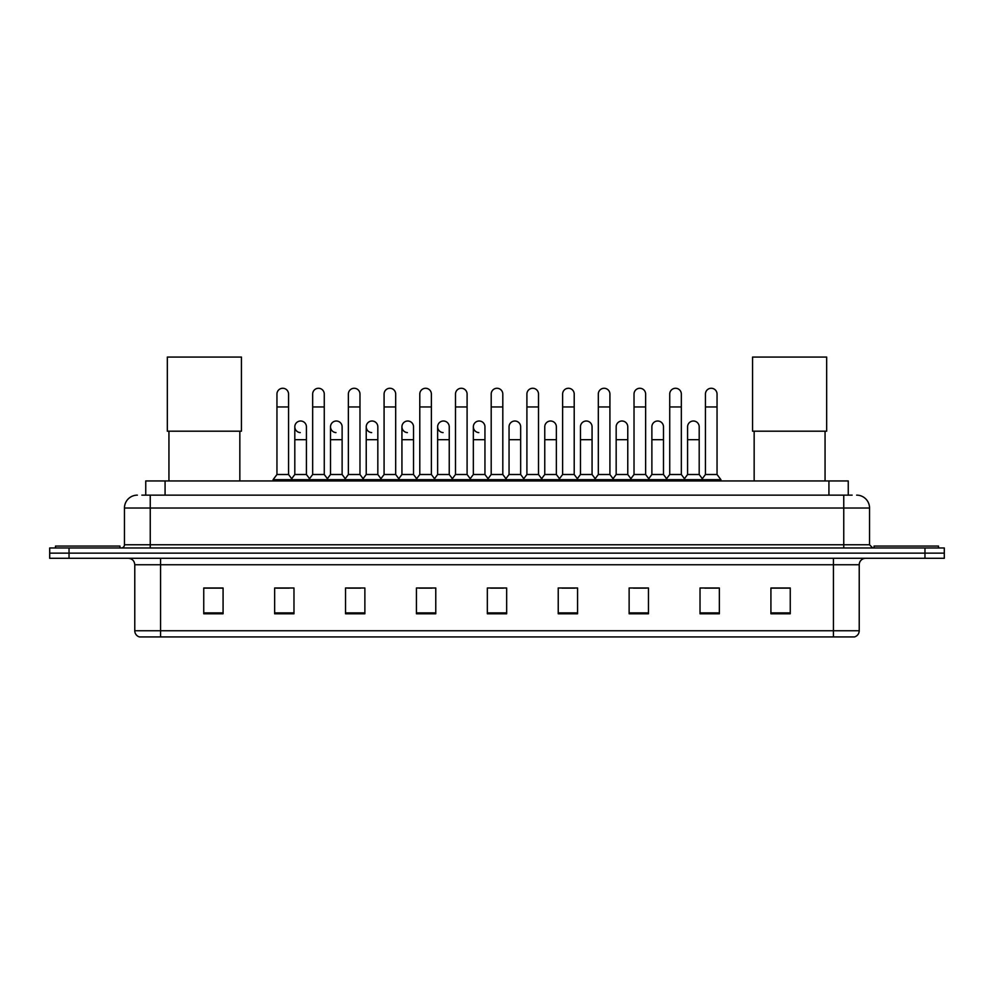 <?xml version="1.0" encoding="UTF-8"?>
<svg xmlns="http://www.w3.org/2000/svg" width="994" height="994" viewBox="0 0 994 994"><rect width="100%" height="100%" fill="white"/><g stroke="black" fill="none" stroke-linecap="round" stroke-linejoin="round"><path stroke-width="1.49" d="M145.745 495.136L145.745 480.947L848.255 480.947L848.255 495.136M142.167 495.136L852.131 495.136M141.869 495.136L150.243 495.136L150.243 508.021L124.461 508.021L124.461 544.762A3.218 3.218 0 0 1 121.243 547.98M137.358 495.136A12.885 12.885 0 0 0 124.461 508.021M856.642 495.136A12.885 12.885 0 0 1 869.539 508.021L869.539 544.762L872.757 547.98M69.033 547.98L49.7 547.98L49.7 553.136L69.033 553.136L49.7 553.136L49.7 558.293L69.033 558.293L69.033 553.136L924.967 553.136L69.033 553.136L69.033 547.98L924.967 547.98L924.967 553.136L944.3 553.136L924.967 553.136L924.967 558.293L69.033 558.293M924.967 558.293L944.3 558.293L944.3 547.98L924.967 547.98M859.226 630.743C859.04 633.824 857.499 635.887 854.579 636.93L833.444 636.93L833.444 630.743L859.226 630.743L859.226 564.741A6.449 6.449 0 0 1 865.662 558.293M833.444 636.93L139.421 636.93A6.449 6.449 0 0 1 134.774 630.743L134.774 564.741C134.401 560.827 132.252 558.678 128.338 558.293M790.255 613.783L790.255 588.001L770.922 588.001L770.922 613.783L790.255 613.783M719.358 613.783L719.358 588.001L700.024 588.001L700.024 613.783L719.358 613.783M648.461 613.783L648.461 588.001L629.127 588.001L629.127 613.783L648.461 613.783M577.564 613.783L577.564 588.001L558.23 588.001L558.23 613.783L577.564 613.783M223.078 613.783L223.078 588.001L203.745 588.001L203.745 613.783L223.078 613.783M293.975 613.783L293.975 588.001L274.642 588.001L274.642 613.783L293.975 613.783M364.873 613.783L364.873 588.001L345.539 588.001L345.539 613.783L364.873 613.783M435.77 613.783L435.77 588.001L416.436 588.001L416.436 613.783L435.77 613.783M506.667 613.783L506.667 588.001L487.333 588.001L487.333 613.783L506.667 613.783M633.377 588.137L646.274 588.137M704.796 588.137L717.68 588.137M419.145 588.137L432.03 588.137M347.726 588.137L360.623 588.137M276.32 588.137L289.204 588.137M561.97 588.137L574.855 588.137M490.551 588.137L503.449 588.137M223.078 588.137L203.745 588.137M790.255 588.137L770.922 588.137M119.951 547.98L119.951 546.054L55.502 546.054L55.502 547.98M168.943 431.197L168.943 480.947M239.84 431.197L239.84 480.947M167.327 357.07L241.443 357.07L241.443 431.197L167.327 431.197L167.327 357.07M754.16 431.197L754.16 480.947M825.057 431.197L825.057 480.947M752.557 357.07L826.673 357.07L826.673 431.197L752.557 431.197L752.557 357.07M938.498 547.98L938.498 546.054L874.049 546.054L874.049 547.98M276.953 406.956L288.558 406.956L288.558 474.511L276.953 474.511L276.953 394.071A5.802 5.802 0 0 1 283.128 388.281A5.802 5.802 0 0 1 288.558 394.071A5.802 5.802 0 0 0 283.128 388.281M276.953 474.511L273.089 479.667L273.089 480.947M288.558 474.511L292.422 479.667L273.089 479.667M312.663 474.511L312.663 406.956L324.268 406.956L324.268 474.511L312.663 474.511L308.799 479.667L292.422 479.667L292.422 480.947M312.663 406.956L312.663 394.071A5.802 5.802 0 0 1 318.826 388.281A5.802 5.802 0 0 1 324.268 394.071A5.802 5.802 0 0 0 318.826 388.281M324.268 474.511L328.132 479.667L308.799 479.667L308.799 480.947M348.372 474.511L348.372 406.956L359.977 406.956L359.977 474.511L348.372 474.511L344.508 479.667L328.132 479.667L328.132 480.947M348.372 406.956L348.372 394.071A5.802 5.802 0 0 1 354.535 388.281A5.802 5.802 0 0 1 359.977 394.071A5.802 5.802 0 0 0 354.535 388.281M359.977 474.511L363.841 479.667L344.508 479.667L344.508 480.947M384.082 474.511L384.082 406.956L395.687 406.956L395.687 474.511L384.082 474.511L380.217 479.667L363.841 479.667L363.841 480.947M384.082 406.956L384.082 394.071A5.802 5.802 0 0 1 390.244 388.281A5.802 5.802 0 0 1 395.687 394.071A5.802 5.802 0 0 0 390.244 388.281M395.687 474.511L399.551 479.667L380.217 479.667L380.217 480.947M419.791 474.511L419.791 406.956L431.384 406.956L431.384 474.511L419.791 474.511L415.914 479.667L399.551 479.667L399.551 480.947M419.791 406.956L419.791 394.071A5.802 5.802 0 0 1 425.954 388.281A5.802 5.802 0 0 1 431.384 394.071A5.802 5.802 0 0 0 425.954 388.281M431.384 474.511L435.26 479.667L415.914 479.667L415.914 480.947M455.488 474.511L455.488 406.956L467.093 406.956L467.093 474.511L455.488 474.511L451.624 479.667L435.26 479.667L435.26 480.947M455.488 406.956L455.488 394.071A5.802 5.802 0 0 1 461.663 388.281A5.802 5.802 0 0 1 467.093 394.071A5.802 5.802 0 0 0 461.663 388.281M467.093 474.511L470.957 479.667L451.624 479.667L451.624 480.947M491.198 474.511L491.198 406.956L502.802 406.956L502.802 474.511L491.198 474.511L487.333 479.667L470.957 479.667L470.957 480.947M491.198 406.956L491.198 394.071A5.802 5.802 0 0 1 497.36 388.281A5.802 5.802 0 0 1 502.802 394.071A5.802 5.802 0 0 0 497.36 388.281M502.802 474.511L506.667 479.667L487.333 479.667L487.333 480.947M526.907 474.511L526.907 406.956L538.512 406.956L538.512 474.511L526.907 474.511L523.043 479.667L506.667 479.667L506.667 480.947M526.907 406.956L526.907 394.071A5.802 5.802 0 0 1 533.07 388.281A5.802 5.802 0 0 1 538.512 394.071A5.802 5.802 0 0 0 533.07 388.281M538.512 474.511L542.376 479.667L523.043 479.667L523.043 480.947M562.616 474.511L562.616 406.956L574.209 406.956L574.209 474.511L562.616 474.511L558.74 479.667L542.376 479.667L542.376 480.947M562.616 406.956L562.616 394.071A5.802 5.802 0 0 1 568.779 388.281A5.802 5.802 0 0 1 574.209 394.071A5.802 5.802 0 0 0 568.779 388.281M574.209 474.511L578.086 479.667L558.74 479.667L558.74 480.947M598.313 474.511L598.313 406.956L609.918 406.956L609.918 474.511L598.313 474.511L594.449 479.667L578.086 479.667L578.086 480.947M598.313 406.956L598.313 394.071A5.802 5.802 0 0 1 604.489 388.281A5.802 5.802 0 0 1 609.918 394.071A5.802 5.802 0 0 0 604.489 388.281M609.918 474.511L613.783 479.667L594.449 479.667L594.449 480.947M634.023 474.511L634.023 406.956L645.628 406.956L645.628 474.511L634.023 474.511L630.159 479.667L613.783 479.667L613.783 480.947M634.023 406.956L634.023 394.071A5.802 5.802 0 0 1 640.186 388.281A5.802 5.802 0 0 1 645.628 394.071A5.802 5.802 0 0 0 640.186 388.281M645.628 474.511L649.492 479.667L630.159 479.667L630.159 480.947M669.732 474.511L669.732 406.956L681.337 406.956L681.337 474.511L669.732 474.511L665.868 479.667L649.492 479.667L649.492 480.947M669.732 406.956L669.732 394.071A5.802 5.802 0 0 1 675.895 388.281A5.802 5.802 0 0 1 681.337 394.071A5.802 5.802 0 0 0 675.895 388.281M681.337 474.511L685.201 479.667L665.868 479.667L665.868 480.947M705.442 474.511L705.442 406.956L717.047 406.956L717.047 474.511L705.442 474.511L701.578 479.667L685.201 479.667L685.201 480.947M705.442 406.956L705.442 394.071A5.802 5.802 0 0 1 711.605 388.281A5.802 5.802 0 0 1 717.047 394.071A5.802 5.802 0 0 0 711.605 388.281M717.047 474.511L720.911 479.667L701.578 479.667L701.578 480.947M720.911 479.667L720.911 480.947M300.25 432.601A5.802 5.802 0 0 1 294.808 426.811A5.802 5.802 0 0 1 300.983 421.021A5.802 5.802 0 0 1 306.413 426.811L306.413 439.696L294.808 439.696L294.808 426.811M306.413 439.696L306.413 474.511L294.808 474.511L294.808 439.696M294.808 474.511L291.689 478.673M306.413 474.511L309.544 478.673M335.96 432.601A5.802 5.802 0 0 1 330.517 426.811A5.802 5.802 0 0 1 336.68 421.021A5.802 5.802 0 0 1 342.122 426.811L342.122 439.696L330.517 439.696L330.517 426.811M342.122 439.696L342.122 474.511L330.517 474.511L330.517 439.696M330.517 474.511L327.399 478.673M342.122 474.511L345.241 478.673M371.657 432.601A5.802 5.802 0 0 1 366.227 426.811A5.802 5.802 0 0 1 372.39 421.021A5.802 5.802 0 0 1 377.832 426.811L377.832 439.696L366.227 439.696L366.227 426.811M377.832 439.696L377.832 474.511L366.227 474.511L366.227 439.696M366.227 474.511L363.096 478.673M377.832 474.511L380.951 478.673M407.366 432.601A5.802 5.802 0 0 1 401.936 426.811A5.802 5.802 0 0 1 408.099 421.021A5.802 5.802 0 0 1 413.529 426.811L413.529 439.696L401.936 439.696L401.936 426.811M413.529 439.696L413.529 474.511L401.936 474.511L401.936 439.696M401.936 474.511L398.805 478.673M413.529 474.511L416.66 478.673M443.076 432.601A5.802 5.802 0 0 1 437.633 426.811A5.802 5.802 0 0 1 443.809 421.021A5.802 5.802 0 0 1 449.238 426.811L449.238 439.696L437.633 439.696L437.633 426.811M449.238 439.696L449.238 474.511L437.633 474.511L437.633 439.696M437.633 474.511L434.515 478.673M449.238 474.511L452.369 478.673M478.785 432.601A5.802 5.802 0 0 1 473.343 426.811A5.802 5.802 0 0 1 479.506 421.021A5.802 5.802 0 0 1 484.948 426.811L484.948 439.696L473.343 439.696L473.343 426.811M484.948 439.696L484.948 474.511L473.343 474.511L473.343 439.696M473.343 474.511L470.224 478.673M484.948 474.511L488.079 478.673M509.052 426.811A5.802 5.802 0 0 1 515.215 421.021A5.802 5.802 0 0 1 520.657 426.811L520.657 439.696L509.052 439.696L509.052 426.811M520.657 439.696L520.657 474.511L509.052 474.511L509.052 439.696M509.052 474.511L505.921 478.673M520.657 474.511L523.776 478.673M544.762 426.811A5.802 5.802 0 0 1 550.924 421.021A5.802 5.802 0 0 1 556.367 426.811L556.367 439.696L544.762 439.696L544.762 426.811M556.367 439.696L556.367 474.511L544.762 474.511L544.762 439.696M544.762 474.511L541.631 478.673M556.367 474.511L559.485 478.673M580.471 426.811A5.802 5.802 0 0 1 586.634 421.021A5.802 5.802 0 0 1 592.064 426.811L592.064 439.696L580.471 439.696L580.471 426.811M592.064 439.696L592.064 474.511L580.471 474.511L580.471 439.696M580.471 474.511L577.34 478.673M592.064 474.511L595.195 478.673M616.168 426.811A5.802 5.802 0 0 1 622.343 421.021A5.802 5.802 0 0 1 627.773 426.811L627.773 439.696L616.168 439.696L616.168 426.811M627.773 439.696L627.773 474.511L616.168 474.511L616.168 439.696M616.168 474.511L613.049 478.673M627.773 474.511L630.904 478.673M651.878 426.811A5.802 5.802 0 0 1 658.04 421.021A5.802 5.802 0 0 1 663.483 426.811L663.483 439.696L651.878 439.696L651.878 426.811M663.483 439.696L663.483 474.511L651.878 474.511L651.878 439.696M651.878 474.511L648.759 478.673M663.483 474.511L666.601 478.673M687.587 426.811A5.802 5.802 0 0 1 693.75 421.021A5.802 5.802 0 0 1 699.192 426.811L699.192 439.696L687.587 439.696L687.587 426.811M699.192 439.696L699.192 474.511L687.587 474.511L687.587 439.696M687.587 474.511L684.456 478.673M699.192 474.511L702.311 478.673M165.079 495.136L165.079 480.947M828.921 495.136L828.921 480.947M150.243 547.98L150.243 544.762L869.539 544.762M124.461 544.762L150.243 544.762L150.243 508.021L843.757 508.021L843.757 547.98M869.539 508.021L843.757 508.021L843.757 495.136M833.444 558.293L833.444 564.741L134.774 564.741M859.226 564.741L833.444 564.741L833.444 630.743L160.556 630.743L160.556 636.93M134.774 630.743L160.556 630.743L160.556 558.293M506.667 612.888L487.333 612.888M435.77 612.888L416.436 612.888M364.873 612.888L345.539 612.888M293.975 612.888L274.642 612.888M223.078 612.888L203.745 612.888M577.564 612.888L558.23 612.888M648.461 612.888L629.127 612.888M719.358 612.888L700.024 612.888M790.255 612.888L770.922 612.888M288.558 406.956L288.558 394.071M324.268 406.956L324.268 394.071M359.977 406.956L359.977 394.071M395.687 406.956L395.687 394.071M431.384 406.956L431.384 394.071M467.093 406.956L467.093 394.071M502.802 406.956L502.802 394.071M538.512 406.956L538.512 394.071M574.209 406.956L574.209 394.071M609.918 406.956L609.918 394.071M645.628 406.956L645.628 394.071M681.337 406.956L681.337 394.071M717.047 406.956L717.047 394.071"/></g></svg>
